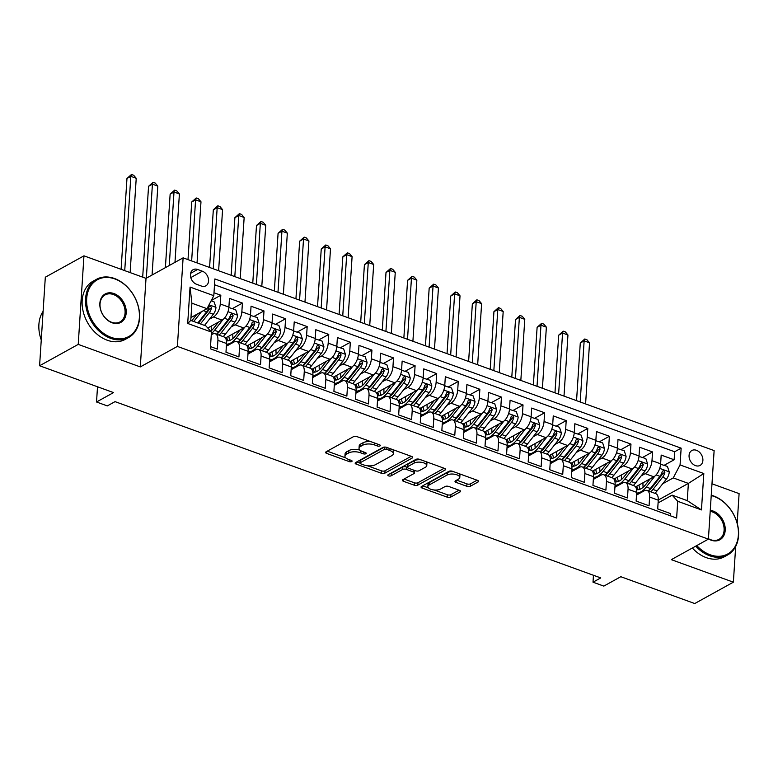 <?xml version="1.0" encoding="UTF-8"?>
<svg xmlns="http://www.w3.org/2000/svg" width="778" height="778" viewBox="0 0 778 778"><rect width="100%" height="100%" fill="white"/><g stroke="black" fill="none" stroke-linecap="round" stroke-linejoin="round"><path stroke-width="1.17" d="M379.965 445.94A1.828 0.788 -176.3 0 0 380.306 445.512A1.828 0.788 -176.3 0 0 379.538 444.812L357.034 436.643A2.606 1.128 -176.3 0 0 353.397 436.711L326.089 451.814A2.606 1.128 -176.3 0 0 325.603 452.407A2.606 1.128 -176.3 0 0 326.692 453.418L349.205 461.587A1.828 0.788 -176.3 0 0 351.744 461.539A1.828 0.788 -176.3 0 0 352.084 461.121A1.828 0.788 -176.3 0 0 351.325 460.411L348.418 459.36A8.354 3.608 -176.3 0 1 344.936 456.132A8.354 3.608 -176.3 0 1 346.492 454.216L348.758 452.952A8.354 3.608 -176.3 0 1 360.399 452.728L363.307 453.788A1.828 0.788 -176.3 0 0 365.854 453.739A1.828 0.788 -176.3 0 0 366.195 453.321A1.828 0.788 -176.3 0 0 365.436 452.611L362.519 451.551A8.354 3.608 -176.3 0 1 359.037 448.332A8.354 3.608 -176.3 0 1 360.593 446.407L362.869 445.152A8.354 3.608 -176.3 0 1 374.51 444.928L377.418 445.989A1.828 0.788 -176.3 0 0 379.965 445.94M696.475 450.306A8.509 6.36 61.1 0 0 691.866 450.511A8.509 6.36 61.1 0 0 689.327 458.261A8.509 6.36 61.1 0 0 695.483 465.623A8.509 6.36 61.1 0 0 700.093 465.409A8.509 6.36 61.1 0 0 702.631 457.659A8.509 6.36 61.1 0 0 696.475 450.306M466.79 486.269A2.606 1.128 -176.3 0 0 470.427 486.201L478.091 481.971A2.606 1.128 -176.3 0 0 478.577 481.368A2.606 1.128 -176.3 0 0 477.488 480.357L452.485 471.283A2.606 1.128 -176.3 0 0 448.848 471.351L421.54 486.454A2.606 1.128 -176.3 0 0 421.054 487.057A2.606 1.128 -176.3 0 0 422.143 488.059L447.146 497.142A2.606 1.128 -176.3 0 0 450.783 497.064L460.031 491.949A2.606 1.128 -176.3 0 0 460.518 491.346A2.606 1.128 -176.3 0 0 459.438 490.344L448.731 486.454A2.606 1.128 -176.3 0 0 445.094 486.532L440.513 489.07A6.983 3.015 -176.3 0 1 432.617 489.761A6.983 3.015 -176.3 0 1 427.871 486.561A6.983 3.015 -176.3 0 1 429.174 484.957L447.146 475.008A6.983 3.015 -176.3 0 1 455.042 474.317A6.983 3.015 -176.3 0 1 459.788 477.517A6.983 3.015 -176.3 0 1 458.485 479.122L455.49 480.785A2.606 1.128 -176.3 0 0 455.004 481.387A2.606 1.128 -176.3 0 0 456.093 482.389L466.79 486.269L466.946 483.877A2.606 1.128 -176.3 0 0 470.583 483.809L477.089 480.211M78.228 344.391L140.293 366.915L146.021 278.359L83.956 255.836L78.228 344.391L39.59 365.757L113.53 392.589L96.53 401.993L107.315 405.912L115.047 401.633L600.742 577.918L593.011 582.187L603.806 586.106L620.805 576.712L694.735 603.543L733.372 582.177L735.677 546.487M140.293 366.915L177.384 346.404L708.408 539.135L671.317 559.654L733.372 582.177M412.194 458.048A2.606 1.128 -176.3 0 0 412.68 457.454A2.606 1.128 -176.3 0 0 411.591 456.443L386.588 447.369A2.606 1.128 -176.3 0 0 382.951 447.438L355.643 462.54A2.606 1.128 -176.3 0 0 355.157 463.134A2.606 1.128 -176.3 0 0 356.246 464.145L381.249 473.219A2.606 1.128 -176.3 0 0 384.886 473.15L412.194 458.048L412.272 456.793M419.536 459.321L444.539 468.405A2.606 1.128 -176.3 0 1 445.629 469.406A2.606 1.128 -176.3 0 1 445.142 470.009L417.835 485.112A2.606 1.128 -176.3 0 1 414.197 485.18L403.5 481.3A2.606 1.128 -176.3 0 1 402.411 480.289A2.606 1.128 -176.3 0 1 402.897 479.686L413.974 473.559A2.606 1.128 -176.3 0 0 414.46 472.966A2.606 1.128 -176.3 0 0 413.371 471.954L406.272 469.377A2.606 1.128 -176.3 0 0 402.634 469.445L391.101 475.825A1.828 0.788 -176.3 0 1 389.039 476.01A1.828 0.788 -176.3 0 1 387.794 475.173A1.828 0.788 -176.3 0 1 388.134 474.745L415.899 459.399A2.606 1.128 -176.3 0 1 419.536 459.321M737.184 523.224L739.1 493.622L711.987 483.78M39.59 365.757L45.319 277.201L83.956 255.836M664.227 465.254L674.137 459.779L661.183 455.072L660.619 463.814L651.983 460.673A10.639 5.368 109.9 0 1 645.186 473.666L641.15 475.903M642.638 457.425L652.548 451.94L639.604 447.243L639.039 455.976L630.404 452.845A10.639 5.368 109.9 0 1 623.596 465.837L619.57 468.064M621.058 449.587L630.968 444.102L618.014 439.405L617.45 448.138L608.814 445.006A10.639 5.368 109.9 0 1 602.016 457.999L597.981 460.226M599.468 441.748L609.378 436.273L596.425 431.566L595.86 440.309L587.225 437.168A10.639 5.368 109.9 0 1 580.427 450.161L576.391 452.397M577.879 433.92L587.789 428.435L574.845 423.738L574.281 432.471L565.645 429.339A10.639 5.368 109.9 0 1 558.837 442.332L554.811 444.559M556.299 426.081L566.209 420.606L553.255 415.899L552.691 424.632L544.055 421.501A10.639 5.368 109.9 0 1 537.258 434.494L533.222 436.721M534.71 418.243L544.619 412.768L531.666 408.071L531.102 416.804L522.466 413.672A10.639 5.368 109.9 0 1 515.668 426.655L511.632 428.892M513.12 410.414L523.03 404.93L510.086 400.232L509.522 408.965L500.886 405.834A10.639 5.368 109.9 0 1 494.079 418.827L490.052 421.054M491.54 402.576L501.45 397.101L488.496 392.394L487.932 401.127L479.297 397.996A10.639 5.368 109.9 0 1 472.499 410.988L468.463 413.215M469.951 394.747L479.861 389.263L466.907 384.565L466.343 393.298L457.707 390.167A10.639 5.368 109.9 0 1 450.909 403.16L446.873 405.387M448.361 386.909L458.271 381.424L445.327 376.727L444.763 385.46L436.127 382.329A10.639 5.368 109.9 0 1 429.32 395.321L425.294 397.548M426.782 379.071L436.691 373.596L423.738 368.889L423.174 377.631L414.538 374.49A10.639 5.368 109.9 0 1 407.74 387.483L403.704 389.72M405.192 371.242L415.102 365.757L402.148 361.06L401.584 369.793L392.948 366.662A10.639 5.368 109.9 0 1 386.151 379.654L382.115 381.881M383.603 363.404L393.512 357.919L380.568 353.222L380.004 361.955L371.369 358.823A10.639 5.368 109.9 0 1 364.561 371.816L360.535 374.043M362.023 355.565L371.933 350.09L358.979 345.383L358.415 354.126L349.779 350.985A10.639 5.368 109.9 0 1 342.981 363.978L338.945 366.214M340.433 347.737L350.343 342.252L337.389 337.555L336.825 346.288L328.19 343.156A10.639 5.368 109.9 0 1 321.392 356.149L317.356 358.376M318.844 339.898L328.754 334.423L315.81 329.716L315.246 338.449L306.61 335.318A10.639 5.368 109.9 0 1 299.802 348.311L295.776 350.538M297.264 332.06L307.174 326.585L294.22 321.888L293.656 330.621L285.02 327.489A10.639 5.368 109.9 0 1 278.223 340.472L274.187 342.709M275.675 324.231L285.584 318.747L272.631 314.049L272.067 322.782L263.431 319.651A10.639 5.368 109.9 0 1 256.633 332.644L252.597 334.871M254.085 316.393L263.995 310.918L251.051 306.211L250.487 314.944L241.851 311.813A10.639 5.368 109.9 0 1 235.044 324.805L231.017 327.032M232.505 308.565L242.415 303.08L229.461 298.382L228.897 307.115A10.639 5.368 109.9 0 1 222.1 320.108L207.784 328.015M210.507 346.609L217.344 349.089L217.908 340.356A10.639 5.368 109.9 0 0 215.36 333.781A10.639 5.368 109.9 0 0 212.345 334.2L211.276 334.803M215.36 333.781L223.986 336.913A10.639 5.368 109.9 0 1 226.544 343.497L225.98 352.23L238.934 356.927L239.498 348.194A10.639 5.368 109.9 0 0 236.94 341.61A10.639 5.368 109.9 0 0 233.935 342.038L226.369 346.22M236.94 341.61L245.576 344.742A10.639 5.368 -70.1 0 1 248.133 351.325L247.569 360.058L260.513 364.765L261.077 356.032A10.639 5.368 109.9 0 0 258.529 349.448A10.639 5.368 109.9 0 0 255.515 349.876L247.949 354.058M258.529 349.448L267.165 352.58A10.639 5.368 -70.1 0 1 269.713 359.164L269.149 367.897L282.103 372.594L282.667 363.861A10.639 5.368 109.9 0 0 280.119 357.287A10.639 5.368 109.9 0 0 277.104 357.705L269.538 361.896M280.119 357.287L288.745 360.418A10.639 5.368 -70.1 0 1 291.303 366.992L290.739 375.735L303.692 380.432L304.256 371.699A10.639 5.368 109.9 0 0 301.699 365.115A10.639 5.368 109.9 0 0 298.694 365.543L291.128 369.725M301.699 365.115L310.334 368.247A10.639 5.368 -70.1 0 1 312.892 374.831L312.328 383.564L325.272 388.271L325.836 379.528A10.639 5.368 109.9 0 0 323.288 372.954A10.639 5.368 109.9 0 0 320.273 373.382L312.707 377.563M323.288 372.954L331.924 376.085A10.639 5.368 -70.1 0 1 334.472 382.669L333.908 391.402L346.862 396.099L347.426 387.366A10.639 5.368 109.9 0 0 344.878 380.782A10.639 5.368 109.9 0 0 341.863 381.21L334.297 385.392M344.878 380.782L353.504 383.924A10.639 5.368 -70.1 0 1 356.061 390.498L355.497 399.24L368.451 403.938L369.015 395.205A10.639 5.368 109.9 0 0 366.457 388.621A10.639 5.368 109.9 0 0 363.452 389.049L355.886 393.23M366.457 388.621L375.093 391.752A10.639 5.368 -70.1 0 1 377.651 398.336L377.087 407.069L390.031 411.776L390.595 403.033A10.639 5.368 109.9 0 0 388.047 396.459A10.639 5.368 109.9 0 0 385.032 396.877L377.466 401.069M388.047 396.459L396.683 399.591A10.639 5.368 -70.1 0 1 399.231 406.174L398.667 414.907L411.62 419.605L412.184 410.872A10.639 5.368 109.9 0 0 409.636 404.288A10.639 5.368 109.9 0 0 406.622 404.716L399.056 408.897M409.636 404.288L418.263 407.429A10.639 5.368 -70.1 0 1 420.82 414.003L420.256 422.736L433.21 427.443L433.774 418.71A10.639 5.368 109.9 0 0 431.216 412.126A10.639 5.368 109.9 0 0 428.211 412.554L420.645 416.736M431.216 412.126L439.852 415.257A10.639 5.368 -70.1 0 1 442.41 421.841L441.846 430.574L454.79 435.272L455.354 426.539A10.639 5.368 109.9 0 0 452.806 419.964A10.639 5.368 109.9 0 0 449.791 420.383L442.225 424.574M452.806 419.964L461.442 423.096A10.639 5.368 -70.1 0 1 463.989 429.67L463.425 438.413L476.379 443.11L476.943 434.377A10.639 5.368 109.9 0 0 474.395 427.793A10.639 5.368 109.9 0 0 471.38 428.221L463.814 432.403M474.395 427.793L483.021 430.924A10.639 5.368 -70.1 0 1 485.579 437.508L485.015 446.241L497.969 450.948L498.533 442.215A10.639 5.368 109.9 0 0 495.975 435.631A10.639 5.368 109.9 0 0 492.97 436.059L485.404 440.241M495.975 435.631L504.611 438.763A10.639 5.368 -70.1 0 1 507.168 445.347L506.604 454.08L519.548 458.777L520.112 450.044A10.639 5.368 109.9 0 0 517.565 443.46A10.639 5.368 109.9 0 0 514.55 443.888L506.984 448.079M517.565 443.46L526.2 446.601A10.639 5.368 -70.1 0 1 528.748 453.175L528.184 461.918L541.138 466.615L541.702 457.882A10.639 5.368 109.9 0 0 539.154 451.298A10.639 5.368 109.9 0 0 536.139 451.726L528.573 455.908M539.154 451.298L547.78 454.43A10.639 5.368 -70.1 0 1 550.338 461.014L549.774 469.747L562.727 474.454L563.291 465.711A10.639 5.368 109.9 0 0 560.734 459.137A10.639 5.368 109.9 0 0 557.729 459.565L550.163 463.746M560.734 459.137L569.37 462.268A10.639 5.368 -70.1 0 1 571.927 468.852L571.363 477.585L584.307 482.282L584.871 473.549A10.639 5.368 109.9 0 0 582.323 466.965A10.639 5.368 109.9 0 0 579.309 467.393L571.742 471.575M582.323 466.965L590.959 470.106A10.639 5.368 -70.1 0 1 593.507 476.681L592.943 485.423L605.897 490.121L606.461 481.387A10.639 5.368 109.9 0 0 603.913 474.804A10.639 5.368 109.9 0 0 600.898 475.232L593.332 479.413M603.913 474.804L612.549 477.935A10.639 5.368 -70.1 0 1 615.097 484.519L614.532 493.252L627.486 497.959L628.05 489.216A10.639 5.368 109.9 0 0 625.493 482.642A10.639 5.368 109.9 0 0 622.488 483.06L614.921 487.252M625.493 482.642L634.128 485.773A10.639 5.368 -70.1 0 1 636.686 492.357L636.122 501.09L649.066 505.788L649.63 497.054A10.639 5.368 109.9 0 0 647.082 490.471A10.639 5.368 109.9 0 0 644.067 490.899L636.501 495.08M660.619 463.814A10.639 5.368 -70.1 0 1 653.821 476.797L635.568 486.902M639.039 455.976A10.639 5.368 -70.1 0 1 632.232 468.969L613.978 479.063M617.45 448.138A10.639 5.368 -70.1 0 1 610.652 461.13L592.389 471.225M595.86 440.309A10.639 5.368 -70.1 0 1 589.063 453.302L570.809 463.396M574.281 432.471A10.639 5.368 -70.1 0 1 567.473 445.463L549.219 455.558M552.691 424.632A10.639 5.368 -70.1 0 1 545.893 437.625L527.63 447.729M531.102 416.804A10.639 5.368 -70.1 0 1 524.304 429.796L506.05 439.891M509.522 408.965A10.639 5.368 -70.1 0 1 502.714 421.958L484.461 432.053M487.932 401.127A10.639 5.368 -70.1 0 1 481.135 414.12L462.871 424.224M466.343 393.298A10.639 5.368 -70.1 0 1 459.545 406.291L441.291 416.386M444.763 385.46A10.639 5.368 -70.1 0 1 437.956 398.453L419.702 408.547M423.174 377.631A10.639 5.368 -70.1 0 1 416.376 390.614L398.112 400.719M401.584 369.793A10.639 5.368 -70.1 0 1 394.786 382.786L376.533 392.88M380.004 361.955A10.639 5.368 -70.1 0 1 373.197 374.947L354.943 385.042M358.415 354.126A10.639 5.368 -70.1 0 1 351.617 367.119L333.354 377.213M336.825 346.288A10.639 5.368 -70.1 0 1 330.028 359.28L311.774 369.375M315.246 338.449A10.639 5.368 -70.1 0 1 308.438 351.442L290.184 361.546M293.656 330.621A10.639 5.368 -70.1 0 1 286.858 343.613L268.595 353.708M272.067 322.782A10.639 5.368 -70.1 0 1 265.269 335.775L247.015 345.87M250.487 314.944A10.639 5.368 -70.1 0 1 243.679 327.937L225.426 338.041M196.639 284.32L201.385 286.041A8.247 6.166 61.1 0 0 205.859 285.837A8.247 6.166 61.1 0 0 208.309 278.329A8.247 6.166 61.1 0 0 202.348 271.201L197.602 269.48A8.247 6.166 61.1 0 0 193.129 269.684A8.247 6.166 61.1 0 0 190.678 277.192A8.247 6.166 61.1 0 0 196.639 284.32M177.384 346.404L183.112 257.849L714.126 450.588L708.408 539.135M674.137 459.779L674.652 451.755L681.149 448.167L214.884 278.932L213.804 295.689L206.997 308.681L190.96 317.55M681.149 448.167L680.06 464.923L703.808 473.539L701.455 509.921L677.716 501.295L676.627 518.051L210.361 348.816L211.451 332.07L187.702 323.454L190.056 287.072L213.804 295.689M211.266 300.532L220.826 295.241L220.262 303.984A10.639 5.368 109.9 0 1 213.464 316.977L209.428 319.204M670.51 515.833L670.655 513.626L657.702 508.919L658.266 500.186A10.639 5.368 -70.1 0 0 655.718 493.612L647.082 490.471M242.415 303.08L241.851 311.813M263.995 310.918L263.431 319.651M285.584 318.747L285.02 327.489M307.174 326.585L306.61 335.318M328.754 334.423L328.19 343.156M350.343 342.252L349.779 350.985M371.933 350.09L371.369 358.823M393.512 357.919L392.948 366.662M415.102 365.757L414.538 374.49M436.691 373.596L436.127 382.329M458.271 381.424L457.707 390.167M479.861 389.263L479.297 397.996M501.45 397.101L500.886 405.834M523.03 404.93L522.466 413.672M544.619 412.768L544.055 421.501M566.209 420.606L565.645 429.339M587.789 428.435L587.225 437.168M609.378 436.273L608.814 445.006M630.968 444.102L630.404 452.845M652.548 451.94L651.983 460.673M674.652 451.755L214.504 284.748M220.826 295.241L213.989 292.761M658.276 500.04L688.374 483.401L673.262 477.916L662.739 483.731M206.997 308.681L191.894 303.196L190.775 320.429L205.888 325.914L211.451 332.07M146.021 278.359L183.112 257.849M593.458 575.273L593.011 582.187M97.513 386.773L96.53 401.993M658.091 502.919L672.153 495.148L687.256 500.633L688.374 483.401L703.808 473.539M677.716 501.295L672.153 495.148M673.262 477.916L680.06 464.923M191.894 303.196L190.056 287.072M190.775 320.429L187.702 323.454M701.455 509.921L687.256 500.633M370.97 441.7A8.354 3.608 -176.3 0 0 363.025 442.76L362.869 445.152M359.037 448.332L359.193 445.94A8.354 3.608 -176.3 0 1 360.749 444.014L363.025 442.76M359.961 450.141A8.354 3.608 -176.3 0 0 348.914 450.559L348.758 452.952M344.936 456.132L345.092 453.739A8.354 3.608 -176.3 0 1 346.638 451.814L348.914 450.559M327.246 451.172L345.831 457.911M367.459 465.769L381.405 470.826A2.606 1.128 -176.3 0 0 385.042 470.758L411.192 456.297M356.801 461.899L359.942 463.036M386.792 449.392A1.828 0.788 -176.3 0 0 384.254 449.441L360.282 462.696A1.828 0.788 -176.3 0 0 359.942 463.114A1.828 0.788 -176.3 0 0 360.7 463.814L363.773 464.933A8.354 3.608 -176.3 0 0 375.414 464.709L391.791 455.645A8.354 3.608 -176.3 0 0 393.347 453.73A8.354 3.608 -176.3 0 0 389.866 450.501L386.792 449.392L386.919 447.486M359.942 463.114L360.097 460.722A1.828 0.788 -176.3 0 1 360.438 460.294L384.332 447.087M393.347 453.73L393.503 451.337A8.354 3.608 -176.3 0 0 392.608 449.548M444.141 468.259L417.99 482.72L417.835 485.112M404.054 479.044L414.353 482.788A2.606 1.128 -176.3 0 0 417.99 482.72M414.46 472.966L414.616 470.573A2.606 1.128 -176.3 0 0 414.606 470.457M407.312 467.306L406.427 466.985A2.606 1.128 -176.3 0 0 402.79 467.053L391.256 473.432L391.101 475.825M390.05 473.685A1.828 0.788 -176.3 0 0 391.256 473.432M425.459 467.208A6.983 3.015 -176.3 0 0 426.762 465.604A6.983 3.015 -176.3 0 0 422.016 462.404A6.983 3.015 -176.3 0 0 414.129 463.095L407.789 466.596A2.606 1.128 -176.3 0 0 407.302 467.199A2.606 1.128 -176.3 0 0 408.392 468.2L415.491 470.778A2.606 1.128 -176.3 0 0 419.128 470.709L425.459 467.208M426.762 465.604L426.918 463.211A6.983 3.015 -176.3 0 0 426.188 461.743M420.869 459.808A6.983 3.015 -176.3 0 0 414.285 460.702L414.129 463.095M407.302 467.199L407.458 464.806A2.606 1.128 -176.3 0 1 407.944 464.203L414.285 460.702M456.647 480.143L466.946 483.877M459.788 477.517L459.944 475.125A6.983 3.015 -176.3 0 0 459.331 473.773M453.632 471.701A6.983 3.015 -176.3 0 0 447.301 472.616L447.146 475.008M427.871 486.561L428.026 484.169A6.983 3.015 -176.3 0 1 429.33 482.555L447.301 472.616M434.182 489.984L447.301 494.74A2.606 1.128 -176.3 0 0 450.939 494.672L459.03 490.198M422.697 485.812L428.484 487.913M196.931 314.254L192.244 320.196A16.883 8.519 109.9 0 1 191.758 320.789M201.405 311.774L193.732 321.499M211.13 300.804L214.106 301.883L215.953 307.456A7.051 3.55 109.9 0 1 213.337 314.244L204.526 325.418M200.423 323.93L209.233 312.756A7.051 3.55 -70.1 0 0 211.548 307.864L209.321 309.09A3.589 1.809 109.9 0 1 208.514 310.48L198.935 322.627A16.883 8.519 109.9 0 1 198.448 323.21M211.548 307.864L210.381 305.812L208.951 306.921A7.051 3.55 109.9 0 1 206.647 311.813L197.836 322.987M130.13 272.601L136.228 178.298L130.83 176.343L126.97 178.473L121.096 269.314M124.733 270.637L130.83 176.343L131.492 174.457L133.651 175.244L136.228 178.298M126.97 178.473L131.492 174.457M114.911 278.962A32.443 24.254 61.1 0 0 86.689 298.606A32.443 24.254 61.1 0 0 111.128 337.36A32.443 24.254 61.1 0 0 139.359 317.716A32.443 24.254 61.1 0 0 114.911 278.962M110.622 338.333A33.24 24.857 -118.9 0 1 86.582 309.605A33.24 24.857 -118.9 0 1 96.472 279.331A33.24 24.857 -118.9 0 1 114.492 278.505A33.24 24.857 -118.9 0 1 138.533 307.222A33.24 24.857 -118.9 0 1 128.642 337.506A33.24 24.857 -118.9 0 1 110.622 338.333M113.967 293.559A16.221 12.127 -118.9 0 1 126.192 312.941A16.221 12.127 -118.9 0 1 112.071 322.763A16.221 12.127 -118.9 0 1 99.856 303.381A16.221 12.127 -118.9 0 1 113.967 293.559M111.662 322.296A15.424 11.534 61.1 0 0 120.016 321.917A15.424 11.534 61.1 0 0 124.606 307.864A15.424 11.534 61.1 0 0 113.452 294.541A15.424 11.534 61.1 0 0 105.088 294.92A15.424 11.534 61.1 0 0 100.498 308.973A15.424 11.534 61.1 0 0 111.662 322.296M41.263 339.947A33.24 24.857 -118.9 0 1 43.111 311.317M128.642 337.506L125.239 339.393A33.24 24.857 -118.9 0 1 107.218 340.21A33.24 24.857 -118.9 0 1 83.178 311.492A33.24 24.857 -118.9 0 1 93.068 281.208L96.472 279.331M696.757 545.582A32.443 24.254 61.1 0 0 710.149 554.772A32.443 24.254 61.1 0 0 738.371 535.138A32.443 24.254 61.1 0 0 713.922 496.383A32.443 24.254 61.1 0 0 711.218 495.557M711.248 495.207A33.24 24.857 -118.9 0 1 713.514 495.917A33.24 24.857 -118.9 0 1 737.554 524.644A33.24 24.857 -118.9 0 1 727.663 554.928A33.24 24.857 -118.9 0 1 709.643 555.755A33.24 24.857 -118.9 0 1 695.746 546.137M710.265 510.31A16.221 12.127 -118.9 0 1 712.979 510.981A16.221 12.127 -118.9 0 1 725.203 530.353A16.221 12.127 -118.9 0 1 711.092 540.175A16.221 12.127 -118.9 0 1 708.418 538.891M708.437 538.668A15.424 11.534 61.1 0 0 710.674 539.718A15.424 11.534 61.1 0 0 719.037 539.329A15.424 11.534 61.1 0 0 723.628 525.286A15.424 11.534 61.1 0 0 712.473 511.953A15.424 11.534 61.1 0 0 710.197 511.36M727.663 554.928L724.26 556.805A33.24 24.857 -118.9 0 1 706.239 557.631A33.24 24.857 -118.9 0 1 692.352 548.013M218.511 322.082L213.824 328.034A16.883 8.519 109.9 0 1 210.663 331.204M223.189 319.359L214.553 330.31A20.345 10.26 109.9 0 1 211.344 333.645M228.858 307.563L235.685 309.712L237.533 315.284A7.051 3.55 109.9 0 1 234.927 322.082L225.338 334.229A20.345 10.26 109.9 0 1 223.189 336.621M211.441 330.572A16.883 8.519 109.9 0 1 211.266 326.468A8.373 4.221 -70.1 0 0 211.276 326.089M229.209 307.368L228.81 308.02M219.095 335.133A20.345 10.26 -70.1 0 0 221.244 332.741L230.823 320.594A7.051 3.55 -70.1 0 0 233.128 315.703L231.97 313.651L230.541 314.759A7.051 3.55 109.9 0 1 228.236 319.651L218.647 331.798A20.345 10.26 109.9 0 1 216.498 334.19M233.128 315.703L230.91 316.928A3.589 1.809 109.9 0 1 230.103 318.309L220.514 330.456A16.883 8.519 109.9 0 1 216.527 334.2M152.07 275.013L157.817 186.137L152.42 184.172L148.559 186.312L142.685 277.153M146.342 278.184L152.42 184.172L153.081 182.295L155.24 183.073L157.817 186.137M148.559 186.312L153.081 182.295M240.101 329.921L235.413 335.863A16.883 8.519 109.9 0 1 226.427 340.696M244.769 327.198L236.133 338.148A20.345 10.26 109.9 0 1 226.505 344.158M250.448 315.391L257.275 317.55L259.123 323.123A7.051 3.55 109.9 0 1 256.507 329.921L246.927 342.067A20.345 10.26 109.9 0 1 244.778 344.459M233.021 338.411A16.883 8.519 109.9 0 1 232.846 334.307A8.373 4.221 -70.1 0 0 232.865 333.927M250.798 315.197L250.399 315.849M240.674 342.972A20.345 10.26 -70.1 0 0 242.824 340.57L252.412 328.423A7.051 3.55 -70.1 0 0 254.717 323.531L253.56 321.489L252.13 322.598A7.051 3.55 109.9 0 1 249.816 327.489L240.237 339.636A20.345 10.26 109.9 0 1 238.087 342.028M226.758 337.302A20.345 10.26 -70.1 0 0 226.836 338.06M226.622 337.37A16.883 8.519 -70.1 0 0 228.362 340.813M254.717 323.531L252.49 324.766A3.589 1.809 109.9 0 1 251.683 326.147L242.104 338.294A16.883 8.519 109.9 0 1 238.117 342.038M229.996 340.356A16.883 8.519 109.9 0 1 228.82 336.154M174.982 262.342L179.397 193.965L174.009 192.01L170.139 194.15L165.383 267.651M169.254 265.512L174.009 192.01L174.671 190.124L176.82 190.911L179.397 193.965M170.139 194.15L174.671 190.124M261.69 337.759L257.003 343.701A16.883 8.519 109.9 0 1 248.017 348.534M266.358 335.026L257.722 345.977A20.345 10.26 109.9 0 1 248.085 351.996M272.037 323.23L278.864 325.389L280.712 330.961A7.051 3.55 109.9 0 1 278.096 337.749L268.517 349.896A20.345 10.26 109.9 0 1 266.368 352.288M254.61 346.239A16.883 8.519 109.9 0 1 254.435 342.145A8.373 4.221 -70.1 0 0 254.445 341.756M272.388 323.035L271.989 323.687M262.264 350.8A20.345 10.26 -70.1 0 0 264.413 348.408L273.992 336.261A7.051 3.55 -70.1 0 0 276.307 331.37L275.14 329.318L273.71 330.426A7.051 3.55 109.9 0 1 271.405 335.318L261.826 347.465A20.345 10.26 109.9 0 1 259.677 349.867M248.347 345.131A20.345 10.26 -70.1 0 0 248.415 345.899M248.211 345.208A16.883 8.519 -70.1 0 0 249.952 348.651M276.307 331.37L274.08 332.595A3.589 1.809 109.9 0 1 273.273 333.986L263.693 346.132A16.883 8.519 109.9 0 1 259.706 349.876M251.576 348.194A16.883 8.519 109.9 0 1 250.409 343.993M197.038 262.906L200.987 201.803L195.589 199.849L191.728 201.979L188.004 259.628M191.641 260.951L195.589 199.849L196.251 197.962L198.409 198.75L200.987 201.803M191.728 201.979L196.251 197.962M283.27 345.588L278.582 351.53A16.883 8.519 109.9 0 1 269.606 356.363M287.948 342.865L279.312 353.815A20.345 10.26 109.9 0 1 269.674 359.825M293.617 331.068L300.444 333.217L302.292 338.79A7.051 3.55 109.9 0 1 299.686 345.588L290.097 357.734A20.345 10.26 109.9 0 1 287.948 360.126M276.2 354.078A16.883 8.519 109.9 0 1 276.025 349.974A8.373 4.221 -70.1 0 0 276.034 349.594M293.967 330.874L293.569 331.525M283.853 358.639A20.345 10.26 -70.1 0 0 286.003 356.246L295.582 344.1A7.051 3.55 -70.1 0 0 297.886 339.198L296.729 337.156L295.3 338.265A7.051 3.55 109.9 0 1 292.995 343.156L283.406 355.303A20.345 10.26 109.9 0 1 281.257 357.695M269.927 352.969A20.345 10.26 -70.1 0 0 270.005 353.727M269.801 353.047A16.883 8.519 -70.1 0 0 271.532 356.48M297.886 339.198L295.669 340.433A3.589 1.809 109.9 0 1 294.862 341.814L285.273 353.961A16.883 8.519 109.9 0 1 281.286 357.705M273.166 356.032A16.883 8.519 109.9 0 1 271.989 351.831M218.618 270.744L222.576 209.642L217.179 207.677L213.318 209.817L209.583 267.457M213.23 268.78L217.179 207.677L217.84 205.8L219.999 206.578L222.576 209.642M213.318 209.817L217.84 205.8M304.859 353.426L300.172 359.368A16.883 8.519 109.9 0 1 291.186 364.201M309.527 350.703L300.892 361.653A20.345 10.26 109.9 0 1 291.264 367.663M315.207 338.897L322.034 341.056L323.881 346.628A7.051 3.55 109.9 0 1 321.265 353.416L311.686 365.563A20.345 10.26 109.9 0 1 309.537 367.965M297.779 361.906A16.883 8.519 109.9 0 1 297.604 357.812A8.373 4.221 -70.1 0 0 297.624 357.433M315.557 338.702L315.158 339.354M305.433 366.467A20.345 10.26 -70.1 0 0 307.582 364.075L317.171 351.928A7.051 3.55 -70.1 0 0 319.476 347.037L318.319 344.994L316.889 346.093A7.051 3.55 109.9 0 1 314.575 350.995L304.995 363.141A20.345 10.26 109.9 0 1 302.846 365.534M291.517 360.807A20.345 10.26 -70.1 0 0 291.594 361.566M291.38 360.875A16.883 8.519 -70.1 0 0 293.121 364.318M319.476 347.037L317.249 348.272A3.589 1.809 109.9 0 1 316.442 349.653L306.863 361.799A16.883 8.519 109.9 0 1 302.875 365.543M294.755 363.861A16.883 8.519 109.9 0 1 293.578 359.66M240.208 278.573L244.156 217.47L238.768 215.516L234.898 217.655L231.173 275.295M234.81 276.618L238.768 215.516L239.429 213.629L241.579 214.417L244.156 217.47M234.898 217.655L239.429 213.629M326.449 361.264L321.761 367.206A16.883 8.519 109.9 0 1 312.775 372.04M331.117 358.532L322.481 369.482A20.345 10.26 109.9 0 1 312.844 375.492M336.796 346.735L343.623 348.894L345.471 354.457A7.051 3.55 109.9 0 1 342.855 361.255L333.276 373.401A20.345 10.26 109.9 0 1 331.127 375.793M319.369 369.745A16.883 8.519 109.9 0 1 319.194 365.65A8.373 4.221 -70.1 0 0 319.204 365.261M337.146 346.541L336.748 347.192M327.023 374.306A20.345 10.26 -70.1 0 0 329.172 371.913L338.751 359.767A7.051 3.55 -70.1 0 0 341.065 354.875L339.898 352.823L338.469 353.932A7.051 3.55 109.9 0 1 336.164 358.823L326.585 370.97A20.345 10.26 109.9 0 1 324.436 373.362M313.106 368.636A20.345 10.26 -70.1 0 0 313.174 369.404M312.97 368.714A16.883 8.519 -70.1 0 0 314.711 372.147M341.065 354.875L338.838 356.1A3.589 1.809 109.9 0 1 338.031 357.481L328.452 369.628A16.883 8.519 109.9 0 1 324.465 373.382M316.335 371.699A16.883 8.519 109.9 0 1 315.168 367.498M261.797 286.411L265.745 225.309L260.348 223.354L256.487 225.484L252.762 283.134M256.4 284.456L260.348 223.354L261.009 221.467L263.168 222.255L265.745 225.309M256.487 225.484L261.009 221.467M348.029 369.093L343.341 375.035A16.883 8.519 109.9 0 1 334.365 379.868M352.706 366.37L344.071 377.32A20.345 10.26 109.9 0 1 334.433 383.33M358.376 354.574L365.203 356.723L367.051 362.295A7.051 3.55 109.9 0 1 364.444 369.093L354.856 381.239A20.345 10.26 109.9 0 1 352.706 383.632M340.959 377.583A16.883 8.519 109.9 0 1 340.783 373.479A8.373 4.221 -70.1 0 0 340.793 373.1M358.726 354.379L358.327 355.031M348.612 382.144A20.345 10.26 -70.1 0 0 350.761 379.752L360.34 367.605A7.051 3.55 -70.1 0 0 362.645 362.704L361.488 360.661L360.058 361.77A7.051 3.55 109.9 0 1 357.754 366.662L348.165 378.808A20.345 10.26 109.9 0 1 346.016 381.201M334.686 376.474A20.345 10.26 -70.1 0 0 334.764 377.233M334.559 376.552A16.883 8.519 -70.1 0 0 336.291 379.985M362.645 362.704L360.428 363.939A3.589 1.809 109.9 0 1 359.621 365.32L350.032 377.466A16.883 8.519 109.9 0 1 346.045 381.21M337.924 379.528A16.883 8.519 109.9 0 1 336.748 375.336M283.377 294.249L287.335 233.147L281.937 231.183L278.077 233.322L274.342 290.962M277.989 292.285L281.937 231.183L282.599 229.306L284.758 230.084L287.335 233.147M278.077 233.322L282.599 229.306M369.618 376.931L364.931 382.873A16.883 8.519 109.9 0 1 355.945 387.707M374.286 374.199L365.65 385.159A20.345 10.26 109.9 0 1 356.023 391.169M379.965 362.402L386.792 364.561L388.64 370.134A7.051 3.55 109.9 0 1 386.024 376.922L376.445 389.068A20.345 10.26 109.9 0 1 374.296 391.46M362.538 385.411A16.883 8.519 109.9 0 1 362.363 381.317A8.373 4.221 -70.1 0 0 362.383 380.928M380.316 362.208L379.917 362.859M370.192 389.973A20.345 10.26 -70.1 0 0 372.341 387.58L381.93 375.434A7.051 3.55 -70.1 0 0 384.235 370.542L383.077 368.5L381.648 369.599A7.051 3.55 109.9 0 1 379.333 374.5L369.754 386.647A20.345 10.26 109.9 0 1 367.605 389.039M356.275 384.313A20.345 10.26 -70.1 0 0 356.353 385.071M356.139 384.381A16.883 8.519 -70.1 0 0 357.88 387.823M384.235 370.542L382.008 371.767A3.589 1.809 109.9 0 1 381.201 373.158L371.621 385.305A16.883 8.519 109.9 0 1 367.634 389.049M359.514 387.366A16.883 8.519 109.9 0 1 358.337 383.165M304.966 302.078L308.915 240.976L303.527 239.021L299.656 241.161L295.932 298.801M299.569 300.123L303.527 239.021L304.188 237.134L306.338 237.922L308.915 240.976M299.656 241.161L304.188 237.134M391.208 384.76L386.52 390.712A16.883 8.519 109.9 0 1 377.534 395.545M395.876 382.037L387.24 392.987A20.345 10.26 109.9 0 1 377.602 398.997M401.555 370.24L408.382 372.399L410.23 377.962A7.051 3.55 109.9 0 1 407.614 384.76L398.035 396.906A20.345 10.26 109.9 0 1 395.885 399.299M384.128 393.25A16.883 8.519 109.9 0 1 383.953 389.156A8.373 4.221 -70.1 0 0 383.962 388.767M401.905 370.046L401.506 370.698M391.781 397.811A20.345 10.26 -70.1 0 0 393.931 395.419L403.51 383.272A7.051 3.55 -70.1 0 0 405.824 378.38L404.657 376.328L403.228 377.437A7.051 3.55 109.9 0 1 400.923 382.329L391.344 394.475A20.345 10.26 109.9 0 1 389.195 396.868M377.865 392.141A20.345 10.26 -70.1 0 0 377.933 392.9M377.729 392.219A16.883 8.519 -70.1 0 0 379.469 395.652M405.824 378.38L403.597 379.606A3.589 1.809 109.9 0 1 402.79 380.987L393.211 393.133A16.883 8.519 109.9 0 1 389.224 396.877M381.094 395.205A16.883 8.519 109.9 0 1 379.927 391.003M326.556 309.916L330.504 248.814L325.107 246.85L321.246 248.989L317.521 306.639M321.158 307.952L325.107 246.85L325.768 244.973L327.927 245.751L330.504 248.814M321.246 248.989L325.768 244.973M412.787 392.598L408.1 398.54A16.883 8.519 109.9 0 1 399.124 403.374M417.465 389.875L408.829 400.826A20.345 10.26 109.9 0 1 399.192 406.836M423.135 378.079L429.962 380.228L431.809 385.8A7.051 3.55 109.9 0 1 429.203 392.598L419.614 404.745A20.345 10.26 109.9 0 1 417.465 407.137M405.717 401.088A16.883 8.519 109.9 0 1 405.542 396.984A8.373 4.221 -70.1 0 0 405.552 396.605M423.485 377.875L423.086 378.526M412.924 402.314A20.345 10.26 109.9 0 1 410.774 404.706A16.883 8.519 109.9 0 0 414.791 400.971L424.38 388.825A3.589 1.809 109.9 0 0 425.187 387.444L427.453 385.674L426.247 384.167L424.817 385.275A7.051 3.55 109.9 0 1 422.512 390.167L412.924 402.314L408.829 400.826M399.445 399.98A20.345 10.26 -70.1 0 0 399.522 400.738M413.371 405.649A20.345 10.26 -70.1 0 0 415.52 403.257L425.099 391.11A7.051 3.55 -70.1 0 0 427.404 386.209M399.318 400.048A16.883 8.519 -70.1 0 0 401.049 403.49M402.683 403.033A16.883 8.519 109.9 0 1 401.506 398.842M348.136 317.755L352.094 256.643L346.696 254.688L342.835 256.828L339.101 314.468M342.748 315.79L346.696 254.688L347.358 252.811L349.517 253.589L352.094 256.643M342.835 256.828L347.358 252.811M434.377 400.437L429.689 406.379A16.883 8.519 109.9 0 1 420.704 411.212M439.045 397.704L430.409 408.654A20.345 10.26 109.9 0 1 420.781 414.674M444.724 385.907L451.551 388.066L453.399 393.639A7.051 3.55 109.9 0 1 450.783 400.427L441.204 412.573A20.345 10.26 109.9 0 1 439.055 414.966M427.297 408.917A16.883 8.519 109.9 0 1 427.122 404.823A8.373 4.221 -70.1 0 0 427.141 404.434M445.074 385.713L444.676 386.365M434.513 410.152A20.345 10.26 109.9 0 1 432.364 412.544A16.883 8.519 109.9 0 0 436.38 408.81L445.959 396.663A3.589 1.809 109.9 0 0 446.767 395.273L449.032 393.503L447.836 391.995L446.407 393.104A7.051 3.55 109.9 0 1 444.092 397.996L434.513 410.152L430.409 408.654M421.034 407.808A20.345 10.26 -70.1 0 0 421.112 408.576M434.951 413.478A20.345 10.26 -70.1 0 0 437.1 411.085L446.689 398.939A7.051 3.55 -70.1 0 0 448.994 394.047M420.898 407.886A16.883 8.519 -70.1 0 0 422.639 411.329M424.273 410.872A16.883 8.519 109.9 0 1 423.096 406.67M369.725 325.583L373.673 264.481L368.286 262.526L364.415 264.656L360.691 322.306M364.328 323.629L368.286 262.526L368.947 260.64L371.096 261.427L373.673 264.481M364.415 264.656L368.947 260.64M455.966 408.265L451.279 414.217A16.883 8.519 109.9 0 1 442.293 419.041M460.634 405.542L451.999 416.493A20.345 10.26 109.9 0 1 442.361 422.503M466.314 393.746L473.141 395.895L474.988 401.467A7.051 3.55 109.9 0 1 472.372 408.265L462.793 420.412A20.345 10.26 109.9 0 1 460.644 422.804M448.887 416.755A16.883 8.519 109.9 0 1 448.712 412.651A8.373 4.221 -70.1 0 0 448.721 412.272M466.664 393.551L466.265 394.203M456.103 417.981A20.345 10.26 109.9 0 1 453.953 420.373A16.883 8.519 109.9 0 0 457.97 416.638L467.549 404.492A3.589 1.809 109.9 0 0 468.356 403.111L470.622 401.341L469.416 399.834L467.986 400.942A7.051 3.55 109.9 0 1 465.682 405.834L456.103 417.981L451.999 416.493M442.624 415.647A20.345 10.26 -70.1 0 0 442.692 416.405M456.54 421.316A20.345 10.26 -70.1 0 0 458.689 418.924L468.268 406.777A7.051 3.55 -70.1 0 0 470.583 401.886M442.488 415.724A16.883 8.519 -70.1 0 0 444.228 419.157M445.852 418.71A16.883 8.519 109.9 0 1 444.685 414.509M391.315 333.422L395.263 272.319L389.866 270.355L386.005 272.495L382.28 330.144M385.917 331.457L389.866 270.355L390.527 268.478L392.686 269.256L395.263 272.319M386.005 272.495L390.527 268.478M477.546 416.104L472.859 422.046A16.883 8.519 109.9 0 1 463.882 426.879M482.224 413.381L473.588 424.331A20.345 10.26 109.9 0 1 463.951 430.341M487.894 401.574L494.72 403.733L496.568 409.306A7.051 3.55 109.9 0 1 493.962 416.104L484.373 428.25A20.345 10.26 109.9 0 1 482.224 430.642M470.476 424.594A16.883 8.519 109.9 0 1 470.301 420.49A8.373 4.221 -70.1 0 0 470.311 420.11M488.244 401.38L487.845 402.031M478.13 429.155A20.345 10.26 -70.1 0 0 480.279 426.752L489.858 414.606A7.051 3.55 -70.1 0 0 492.163 409.714L491.006 407.672L489.576 408.781A7.051 3.55 109.9 0 1 487.271 413.672L477.682 425.819A20.345 10.26 109.9 0 1 475.533 428.211M464.203 423.485A20.345 10.26 -70.1 0 0 464.281 424.243M464.077 423.553A16.883 8.519 -70.1 0 0 465.808 426.996M492.163 409.714L489.946 410.949A3.589 1.809 109.9 0 1 489.138 412.33L479.549 424.477A16.883 8.519 109.9 0 1 475.562 428.221M467.442 426.539A16.883 8.519 109.9 0 1 466.275 422.337M412.904 341.25L416.852 280.148L411.455 278.193L407.594 280.333L403.86 337.973M407.507 339.296L411.455 278.193L412.116 276.307L414.275 277.094L416.852 280.148M407.594 280.333L412.116 276.307M499.136 423.942L494.448 429.884A16.883 8.519 109.9 0 1 485.462 434.717M503.804 421.209L495.168 432.16A20.345 10.26 109.9 0 1 485.54 438.179M509.483 409.413L516.31 411.572L518.158 417.144A7.051 3.55 109.9 0 1 515.542 423.932L505.963 436.079A20.345 10.26 109.9 0 1 503.813 438.471M492.056 432.422A16.883 8.519 109.9 0 1 491.881 428.328A8.373 4.221 -70.1 0 0 491.9 427.939M509.833 409.218L509.434 409.87M499.272 433.647A20.345 10.26 109.9 0 1 497.123 436.05A16.883 8.519 109.9 0 0 501.139 432.315L510.718 420.169A3.589 1.809 109.9 0 0 511.525 418.778L513.791 417.008L512.595 415.501L511.165 416.609A7.051 3.55 109.9 0 1 508.851 421.501L499.272 433.647L495.168 432.16M485.793 431.313A20.345 10.26 -70.1 0 0 485.871 432.082M499.709 436.983A20.345 10.26 -70.1 0 0 501.859 434.591L511.447 422.444A7.051 3.55 -70.1 0 0 513.752 417.553M485.657 431.391A16.883 8.519 -70.1 0 0 487.398 434.834M489.031 434.377A16.883 8.519 109.9 0 1 487.855 430.176M434.484 349.089L438.432 287.986L433.045 286.032L429.174 288.161L425.449 345.811M429.086 347.134L433.045 286.032L433.706 284.145L435.865 284.933L438.432 287.986M429.174 288.161L433.706 284.145M520.725 431.771L516.038 437.713A16.883 8.519 109.9 0 1 507.052 442.546M525.393 429.048L516.757 439.998A20.345 10.26 109.9 0 1 507.12 446.008M531.073 417.251L537.899 419.4L539.747 424.973A7.051 3.55 109.9 0 1 537.131 431.771L527.552 443.917A20.345 10.26 109.9 0 1 525.403 446.309M513.645 440.26A16.883 8.519 109.9 0 1 513.47 436.157A8.373 4.221 -70.1 0 0 513.48 435.777M531.423 417.057L531.024 417.708M520.861 441.486A20.345 10.26 109.9 0 1 518.712 443.878A16.883 8.519 109.9 0 0 522.728 440.144L532.308 427.997A3.589 1.809 109.9 0 0 533.115 426.616L535.381 424.846L534.175 423.339L532.745 424.448A7.051 3.55 109.9 0 1 530.44 429.339L520.861 441.486L516.757 439.998M507.382 439.152A20.345 10.26 -70.1 0 0 507.45 439.91M521.299 444.822A20.345 10.26 -70.1 0 0 523.448 442.429L533.027 430.283A7.051 3.55 -70.1 0 0 535.342 425.381M507.246 439.23A16.883 8.519 -70.1 0 0 508.987 442.663M510.611 442.215A16.883 8.519 109.9 0 1 509.444 438.014M456.073 356.927L460.022 295.825L454.624 293.86L450.763 296L447.039 353.64M450.676 354.963L454.624 293.86L455.286 291.983L457.445 292.761L460.022 295.825M450.763 296L455.286 291.983M542.305 439.609L537.617 445.551A16.883 8.519 109.9 0 1 528.641 450.384M546.983 436.886L538.347 447.836A20.345 10.26 109.9 0 1 528.709 453.846M552.652 425.08L559.479 427.239L561.327 432.811A7.051 3.55 109.9 0 1 558.721 439.599L549.132 451.746A20.345 10.26 109.9 0 1 546.983 454.148M535.235 448.089A16.883 8.519 109.9 0 1 535.06 443.995A8.373 4.221 -70.1 0 0 535.07 443.616M553.012 424.885L552.604 425.537M542.888 452.65A20.345 10.26 -70.1 0 0 545.038 450.258L554.617 438.111A7.051 3.55 -70.1 0 0 556.922 433.22L555.764 431.177L554.335 432.276A7.051 3.55 109.9 0 1 552.03 437.178L542.441 449.324A20.345 10.26 109.9 0 1 540.292 451.717M528.962 446.99A20.345 10.26 -70.1 0 0 529.04 447.749M528.836 447.058A16.883 8.519 -70.1 0 0 530.577 450.501M556.922 433.22L554.704 434.455A3.589 1.809 109.9 0 1 553.897 435.836L544.308 447.982A16.883 8.519 109.9 0 1 540.321 451.726M532.201 450.044A16.883 8.519 109.9 0 1 531.034 445.843M477.663 364.756L481.611 303.653L476.214 301.699L472.353 303.838L468.619 361.478M472.265 362.801L476.214 301.699L476.875 299.812L479.034 300.6L481.611 303.653M472.353 303.838L476.875 299.812M563.894 447.447L559.207 453.389A16.883 8.519 109.9 0 1 550.221 458.223M568.572 444.715L559.927 455.665A20.345 10.26 109.9 0 1 550.299 461.675M574.242 432.918L581.069 435.077L582.917 440.64A7.051 3.55 109.9 0 1 580.3 447.438L570.721 459.584A20.345 10.26 109.9 0 1 568.572 461.976M556.815 455.927A16.883 8.519 109.9 0 1 556.64 451.833A8.373 4.221 -70.1 0 0 556.659 451.444M574.592 432.724L574.193 433.375M564.468 460.488A20.345 10.26 -70.1 0 0 566.617 458.096L576.206 445.95A7.051 3.55 -70.1 0 0 578.511 441.058L577.354 439.006L575.924 440.115A7.051 3.55 109.9 0 1 573.61 445.006L564.031 457.153A20.345 10.26 109.9 0 1 561.881 459.545M550.552 454.819A20.345 10.26 -70.1 0 0 550.63 455.587M550.416 454.897A16.883 8.519 -70.1 0 0 552.156 458.33M578.511 441.058L576.284 442.283A3.589 1.809 109.9 0 1 575.477 443.664L565.898 455.811A16.883 8.519 109.9 0 1 561.91 459.565M553.79 457.882A16.883 8.519 109.9 0 1 552.613 453.681M499.243 372.594L503.191 311.492L497.803 309.537L493.933 311.667L490.208 369.317M493.845 370.639L497.803 309.537L498.465 307.65L500.624 308.438L503.191 311.492M493.933 311.667L498.465 307.65M585.484 455.276L580.796 461.218A16.883 8.519 109.9 0 1 571.811 466.051M590.152 452.553L581.516 463.503A20.345 10.26 109.9 0 1 571.879 469.513M595.831 440.756L602.658 442.906L604.506 448.478A7.051 3.55 109.9 0 1 601.89 455.276L592.311 467.422A20.345 10.26 109.9 0 1 590.162 469.815M578.404 463.766A16.883 8.519 109.9 0 1 578.229 459.662A8.373 4.221 -70.1 0 0 578.239 459.283M596.181 440.562L595.783 441.214M586.058 468.327A20.345 10.26 -70.1 0 0 588.207 465.934L597.786 453.788A7.051 3.55 -70.1 0 0 600.101 448.887L598.934 446.844L597.504 447.953A7.051 3.55 109.9 0 1 595.199 452.845L585.62 464.991A20.345 10.26 109.9 0 1 583.471 467.384M572.141 462.657A20.345 10.26 -70.1 0 0 572.209 463.416M572.005 462.735A16.883 8.519 -70.1 0 0 573.746 466.168M600.101 448.887L597.874 450.122A3.589 1.809 109.9 0 1 597.066 451.503L587.487 463.649A16.883 8.519 109.9 0 1 583.5 467.393M575.37 465.711A16.883 8.519 109.9 0 1 574.203 461.519M520.832 380.432L524.78 319.33L519.383 317.366L515.522 319.505L511.798 377.145M515.435 378.468L519.383 317.366L520.044 315.489L522.203 316.267L524.78 319.33M515.522 319.505L520.044 315.489M607.064 463.114L602.376 469.056A16.883 8.519 109.9 0 1 593.4 473.89M611.741 460.382L603.106 471.342A20.345 10.26 109.9 0 1 593.468 477.352M617.411 448.585L624.238 450.744L626.086 456.316A7.051 3.55 109.9 0 1 623.479 463.105L613.891 475.251A20.345 10.26 109.9 0 1 611.741 477.643M599.994 471.594A16.883 8.519 109.9 0 1 599.819 467.5A8.373 4.221 -70.1 0 0 599.828 467.111M617.771 448.391L617.362 449.042M607.647 476.155A20.345 10.26 -70.1 0 0 609.796 473.763L619.376 461.617A7.051 3.55 -70.1 0 0 621.68 456.725L620.523 454.683L619.094 455.782A7.051 3.55 109.9 0 1 616.789 460.683L607.2 472.829A20.345 10.26 109.9 0 1 605.051 475.222M593.731 470.486A20.345 10.26 -70.1 0 0 593.799 471.254M593.595 470.564A16.883 8.519 -70.1 0 0 595.335 474.006M621.68 456.725L619.463 457.95A3.589 1.809 109.9 0 1 618.656 459.341L609.067 471.487A16.883 8.519 109.9 0 1 605.08 475.232M596.959 473.549A16.883 8.519 109.9 0 1 595.792 469.348M542.422 388.261L546.37 327.159L540.973 325.204L537.112 327.344L533.377 384.984M537.024 386.306L540.973 325.204L541.634 323.317L543.793 324.105L546.37 327.159M537.112 327.344L541.634 323.317M628.653 470.943L623.966 476.895A16.883 8.519 109.9 0 1 614.98 481.728M633.331 468.22L624.685 479.17A20.345 10.26 109.9 0 1 615.058 485.18M639.001 456.423L645.828 458.582L647.675 464.145A7.051 3.55 109.9 0 1 645.059 470.943L635.48 483.089A20.345 10.26 109.9 0 1 633.331 485.482M621.573 479.433A16.883 8.519 109.9 0 1 621.398 475.339A8.373 4.221 -70.1 0 0 621.418 474.95M639.351 456.229L638.952 456.881M629.227 483.994A20.345 10.26 -70.1 0 0 631.376 481.601L640.965 469.455A7.051 3.55 -70.1 0 0 643.27 464.563L642.113 462.511L640.683 463.62A7.051 3.55 109.9 0 1 638.368 468.512L628.789 480.658A20.345 10.26 109.9 0 1 626.64 483.05M615.31 478.324A20.345 10.26 -70.1 0 0 615.388 479.083M615.174 478.402A16.883 8.519 -70.1 0 0 616.915 481.835M643.27 464.563L641.043 465.789A3.589 1.809 109.9 0 1 640.236 467.17L630.657 479.316A16.883 8.519 109.9 0 1 626.669 483.06M618.549 481.387A16.883 8.519 109.9 0 1 617.372 477.186M564.001 396.099L567.95 334.997L562.562 333.033L558.692 335.172L554.967 392.822M558.604 394.135L562.562 333.033L563.223 331.156L565.382 331.934L567.95 334.997M558.692 335.172L563.223 331.156M650.243 478.781L645.555 484.723A16.883 8.519 109.9 0 1 636.569 489.556M654.911 476.058L646.275 487.009A20.345 10.26 109.9 0 1 636.637 493.019M660.59 464.262L667.417 466.411L669.265 471.983A7.051 3.55 109.9 0 1 666.649 478.781L657.07 490.928A20.345 10.26 109.9 0 1 654.92 493.32M643.163 487.271A16.883 8.519 109.9 0 1 642.988 483.167A8.373 4.221 -70.1 0 0 642.998 482.788M660.94 464.058L660.541 464.709M650.816 491.832A20.345 10.26 -70.1 0 0 652.966 489.44L662.545 477.293A7.051 3.55 -70.1 0 0 664.859 472.392L663.692 470.35L662.263 471.458A7.051 3.55 109.9 0 1 659.958 476.35L650.379 488.496A20.345 10.26 109.9 0 1 648.23 490.889M636.9 486.162A20.345 10.26 -70.1 0 0 636.968 486.921M636.764 486.231A16.883 8.519 -70.1 0 0 638.505 489.673M664.859 472.392L662.632 473.627A3.589 1.809 109.9 0 1 661.825 475.008L652.246 487.154A16.883 8.519 109.9 0 1 648.259 490.899M640.129 489.216A16.883 8.519 109.9 0 1 638.962 485.025M585.591 403.928L589.539 342.826L584.142 340.871L580.281 343.01L576.556 400.651M580.194 401.973L584.142 340.871L584.803 338.984L586.962 339.772L589.539 342.826M580.281 343.01L584.803 338.984M653.821 476.797L645.186 473.666M632.232 468.969L623.596 465.837M610.652 461.13L602.016 457.999M589.063 453.302L580.427 450.161M567.473 445.463L558.837 442.332M545.893 437.625L537.258 434.494M524.304 429.796L515.668 426.655M502.714 421.958L494.079 418.827M481.135 414.12L472.499 410.988M459.545 406.291L450.909 403.16M437.956 398.453L429.32 395.321M416.376 390.614L407.74 387.483M394.786 382.786L386.151 379.654M373.197 374.947L364.561 371.816M351.617 367.119L342.981 363.978M330.028 359.28L321.392 356.149M308.438 351.442L299.802 348.311M286.858 343.613L278.223 340.472M265.269 335.775L256.633 332.644M243.679 327.937L235.044 324.805M222.1 320.108L213.464 316.977M226.544 343.497L217.908 340.356M658.266 500.186L649.63 497.054M636.686 492.357L628.05 489.216M615.097 484.519L606.461 481.387M593.507 476.681L584.871 473.549M571.927 468.852L563.291 465.711M550.338 461.014L541.702 457.882M528.748 453.175L520.112 450.044M507.168 445.347L498.533 442.215M485.579 437.508L476.943 434.377M463.989 429.67L455.354 426.539M442.41 421.841L433.774 418.71M420.82 414.003L412.184 410.872M399.231 406.174L390.595 403.033M377.651 398.336L369.015 395.205M356.061 390.498L347.426 387.366M334.472 382.669L325.836 379.528M312.892 374.831L304.256 371.699M291.303 366.992L282.667 363.861M269.713 359.164L261.077 356.032M248.133 351.325L239.498 348.194M228.897 307.115L220.262 303.984M190.581 273.36L197.602 269.48M190.785 277.6L202.348 271.201M374.626 443.022L374.51 444.928M360.749 444.014L360.593 446.407M363.433 451.882L363.307 453.788M360.535 450.579L360.399 452.728M346.638 451.814L346.492 454.216M349.322 459.691L349.205 461.587M326.818 451.405L326.692 453.418M377.544 444.082L377.418 445.989M385.042 470.758L384.886 473.15M381.405 470.826L381.249 473.219M356.382 462.132L356.246 464.145M384.4 447.078L384.254 449.441M360.438 460.294L360.282 462.696M389.992 448.605L389.866 450.501M445.22 468.755L445.142 470.009M414.353 482.788L414.197 485.18M403.626 479.287L403.5 481.3M413.488 470.058L413.371 471.954M406.427 466.985L406.272 469.377M402.79 467.053L402.634 469.445M407.944 464.203L407.789 466.596M456.219 480.376L456.093 482.389M429.33 482.555L429.174 484.957M460.119 490.694L460.031 491.949M450.939 494.672L450.783 497.064M447.301 494.74L447.146 497.142M422.269 486.046L422.143 488.059M478.169 480.707L478.091 481.971M470.583 483.809L470.427 486.201M215.905 307.31L209.019 304.811M206.647 311.813L203.437 310.655M213.337 314.244L209.233 312.756M237.494 315.148L227.983 311.696M218.647 331.798L214.553 330.31M225.338 334.229L221.244 332.741M228.236 319.651L224.356 318.241M234.927 322.082L230.823 320.594M259.074 322.987L249.573 319.534M240.237 339.636L236.133 338.148M246.927 342.067L242.824 340.57M249.816 327.489L245.936 326.079M256.507 329.921L252.412 328.423M280.664 330.815L271.162 327.363M261.826 347.465L257.722 345.977M268.517 349.896L264.413 348.408M271.405 335.318L267.525 333.918M278.096 337.749L273.992 336.261M302.253 338.654L292.742 335.201M283.406 355.303L279.312 353.815M290.097 357.734L286.003 356.246M292.995 343.156L289.115 341.746M299.686 345.588L295.582 344.1M323.833 346.482L314.331 343.04M304.995 363.141L300.892 361.653M311.686 365.563L307.582 364.075M314.575 350.995L310.694 349.585M321.265 353.416L317.171 351.928M345.422 354.321L335.921 350.868M326.585 370.97L322.481 369.482M333.276 373.401L329.172 371.913M336.164 358.823L332.284 357.423M342.855 361.255L338.751 359.767M367.012 362.159L357.501 358.707M348.165 378.808L344.071 377.32M354.856 381.239L350.761 379.752M357.754 366.662L353.873 365.252M364.444 369.093L360.34 367.605M388.592 369.988L379.09 366.545M369.754 386.647L365.65 385.159M376.445 389.068L372.341 387.58M379.333 374.5L375.453 373.09M386.024 376.922L381.93 375.434M410.181 377.826L400.68 374.374M391.344 394.475L387.24 392.987M398.035 396.906L393.931 395.419M400.923 382.329L397.043 380.919M407.614 384.76L403.51 383.272M431.771 385.664L422.26 382.212M419.614 404.745L415.52 403.257M422.512 390.167L418.632 388.757M429.203 392.598L425.099 391.11M453.35 393.493L443.849 390.041M441.204 412.573L437.1 411.085M444.092 397.996L440.212 396.595M450.783 400.427L446.689 398.939M474.94 401.331L465.439 397.879M462.793 420.412L458.689 418.924M465.682 405.834L461.801 404.424M472.372 408.265L468.268 406.777M496.529 409.17L487.018 405.717M477.682 425.819L473.588 424.331M484.373 428.25L480.279 426.752M487.271 413.672L483.391 412.262M493.962 416.104L489.858 414.606M518.109 416.998L508.608 413.546M505.963 436.079L501.859 434.591M508.851 421.501L504.971 420.101M515.542 423.932L511.447 422.444M539.699 424.837L530.197 421.384M527.552 443.917L523.448 442.429M530.44 429.339L526.56 427.929M537.131 431.771L533.027 430.283M561.288 432.665L551.777 429.223M542.441 449.324L538.347 447.836M549.132 451.746L545.038 450.258M552.03 437.178L548.15 435.768M558.721 439.599L554.617 438.111M582.868 440.504L573.367 437.051M564.031 457.153L559.927 455.665M570.721 459.584L566.617 458.096M573.61 445.006L569.729 443.606M580.3 447.438L576.206 445.95M604.457 448.342L594.956 444.89M585.62 464.991L581.516 463.503M592.311 467.422L588.207 465.934M595.199 452.845L591.319 451.435M601.89 455.276L597.786 453.788M626.047 456.171L616.536 452.728M607.2 472.829L603.106 471.342M613.891 475.251L609.796 473.763M616.789 460.683L612.908 459.273M623.479 463.105L619.376 461.617M647.627 464.009L638.125 460.557M628.789 480.658L624.685 479.17M635.48 483.089L631.376 481.601M638.368 468.512L634.488 467.101M645.059 470.943L640.965 469.455M669.216 471.847L659.715 468.395M650.379 488.496L646.275 487.009M657.07 490.928L652.966 489.44M659.958 476.35L656.078 474.94M666.649 478.781L662.545 477.293M226.486 344.411L228.392 345.101M248.075 352.24L249.981 352.94M269.655 360.078L271.571 360.768M291.244 367.906L293.15 368.607M312.834 375.745L314.74 376.435M334.414 383.583L336.329 384.274M356.003 391.412L357.909 392.112M377.593 399.25L379.499 399.941M399.172 407.089L401.088 407.779M420.762 414.917L422.668 415.617M442.351 422.755L444.257 423.446M463.931 430.594L465.847 431.284M485.521 438.422L487.427 439.123M507.11 446.261L509.016 446.951M528.69 454.089L530.606 454.79M550.279 461.928L552.185 462.618M571.869 469.766L573.775 470.457M593.449 477.595L595.365 478.295M615.038 485.433L616.944 486.124M636.628 493.271L638.534 493.962"/></g></svg>
